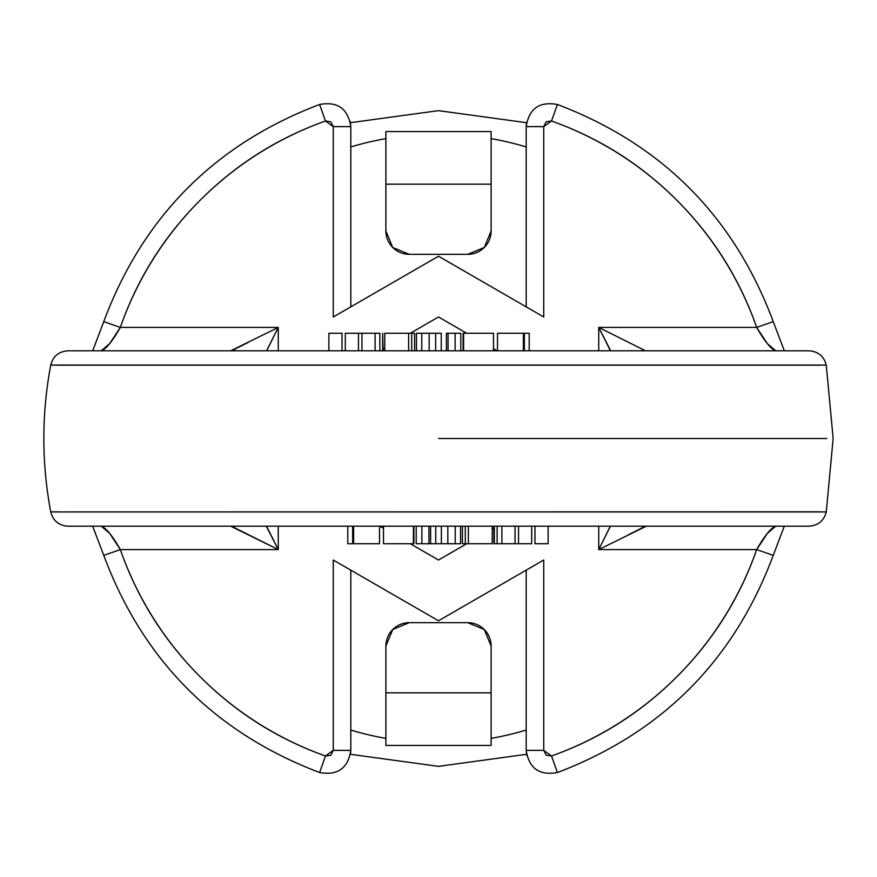<?xml version="1.0" encoding="UTF-8"?>
<svg xmlns="http://www.w3.org/2000/svg" width="877" height="877" viewBox="0 0 877 877"><rect width="100%" height="100%" fill="white"/><g stroke="black" fill="none" stroke-linecap="round" stroke-linejoin="round"><path stroke-width="1.32" d="M74.183 526.2L802.817 526.2M819.787 365.183L57.213 365.183M57.213 511.817L50.734 511.872C41.559 462.957 41.559 414.043 50.734 365.128L57.235 365.073M57.235 511.927L819.787 511.817M819.765 365.073L826.266 365.128L833.15 438.5L826.266 511.872L819.765 511.927M826.77 438.5L438.5 438.5L826.77 438.5M531.341 567.178L438.5 620.784L333.26 560.019L333.26 750.372L350.8 750.372L350.8 570.149L350.8 750.372L333.26 750.372L325.488 755.996A337.009 337.009 0 0 1 120.324 549.583L278.261 549.583L232.241 526.573A23.383 22.649 -45 0 0 235.738 526.2L230.717 526.2L278.261 549.583L278.261 526.2L278.261 549.583L120.324 549.583C137.13 597.741 163.517 639.903 199.474 676.079C235.431 712.256 277.439 738.894 325.488 755.996L330.826 755.218L333.26 750.372L333.26 560.019L438.5 620.784L543.74 560.019L543.74 750.372L546.174 755.207L551.512 755.996C599.561 738.894 641.569 712.256 677.526 676.079C713.483 639.903 739.87 597.741 756.676 549.583L598.739 549.583L598.739 526.2L598.739 549.583L646.283 526.2L641.262 526.2A23.383 22.649 45 0 0 644.759 526.573L628.699 534.608M610.688 350.8L598.739 327.417L644.759 350.427A23.383 22.649 135 0 0 641.262 350.8L644.759 350.427L598.739 327.417L598.739 350.8L598.739 327.417L756.676 327.417C739.87 279.259 713.483 237.097 677.526 200.921C641.569 164.744 599.561 138.106 551.512 121.004L546.174 121.782L543.74 126.628L543.74 316.981L438.5 256.216L333.26 316.981L333.26 126.628L330.826 121.793L325.488 121.004C277.439 138.106 235.431 164.744 199.474 200.921C163.517 237.097 137.13 279.259 120.324 327.417L278.261 327.417L278.261 350.8L278.261 327.417L230.717 350.8L235.738 350.8A23.383 22.649 -135 0 0 232.241 350.427L248.301 342.392M526.825 755.678L526.2 750.372L526.2 570.149L526.2 750.372L543.74 750.372L543.74 560.019M350.8 730.059A304.462 304.462 0 0 0 385.88 738.379A304.462 304.462 0 0 1 352.609 730.596M526.2 730.059A304.462 304.462 0 0 1 491.12 738.379A304.462 304.462 0 0 0 522.122 731.254M379.916 526.2L383.512 528.272L379.916 526.2M410.304 543.74L438.5 560.019L466.696 543.74L438.5 560.019L410.304 543.74M492.249 528.995L493.904 528.031L492.249 528.995M438.5 316.981L410.304 333.26L438.5 316.981L466.696 333.26L438.5 316.981M384.751 348.005L383.096 348.969L384.751 348.005M497.084 350.8L493.488 348.728L497.084 350.8M333.26 560.019L345.659 567.178M409.263 622.67L467.737 622.67L484.268 629.522L491.12 646.053L491.12 692.83L385.88 692.83L385.88 646.053L392.732 629.522L409.263 622.67L467.737 622.67A23.383 23.383 0 0 1 491.12 646.053L491.12 745.45L491.12 692.83L385.88 692.83L385.88 745.45L491.12 745.45L385.88 745.45L385.88 646.053A23.383 23.383 0 0 1 409.263 622.67M484.268 629.522L491.12 646.053M92.677 526.2L103.76 555.371L120.324 549.583L103.76 555.371C142.929 660.337 214.865 732.723 319.601 772.527L325.488 755.996L319.601 772.516C337.579 775.761 347.972 768.384 350.8 750.372L350.657 752.937M109.702 533.435L101.261 526.2C105.942 527.779 112.3 535.573 120.324 549.583L109.702 533.435M610.337 526.2L598.739 549.583L756.676 549.583L773.24 555.371L756.676 549.583A337.009 337.009 0 0 1 551.512 755.996L557.399 772.516L551.512 755.996L543.74 750.372L526.2 750.372C529.028 768.373 539.432 775.761 557.399 772.527C662.135 732.723 734.071 660.337 773.24 555.371L784.312 526.2M266.564 526.2L278.261 549.583L266.312 526.2M266.663 350.8L278.261 327.417L120.324 327.417L103.76 321.629L120.324 327.417A337.009 337.009 0 0 1 325.488 121.004L333.26 126.628L350.8 126.628L350.8 306.851L350.8 126.628L333.26 126.628L333.26 316.981L438.5 256.216L543.74 316.981L543.74 126.628L551.512 121.004L557.399 104.484L551.512 121.004A337.009 337.009 0 0 1 756.676 327.417L767.298 343.565L775.739 350.8C771.058 349.221 764.7 341.427 756.676 327.417L773.24 321.629L756.676 327.417L598.739 327.417L610.436 350.8M767.298 533.446L756.676 549.583C764.678 535.595 771.036 527.801 775.739 526.2L767.298 533.446M68.033 526.2L808.967 526.2M826.2 511.927L50.8 511.927M610.436 526.2L598.739 549.583M428.93 543.74L428.93 526.2L428.93 543.74L430.596 543.74L430.596 526.2L430.596 543.74L441.372 543.74L421.87 543.74L421.87 526.2L421.87 543.74L428.93 543.74M492.227 543.74L465.292 543.74L465.292 526.2L465.292 543.74L468.384 543.74L468.384 526.2L468.384 543.74L492.227 543.74L492.227 526.2L492.249 543.74L492.249 526.2M441.372 526.2L441.372 543.74L447.829 543.74L447.829 526.2L447.829 543.74L455.218 543.74L455.218 526.2L455.218 543.74L460.546 543.74L441.372 543.74L441.372 526.2M435.748 526.2L435.748 543.74L435.748 526.2M352.642 526.2L352.642 543.74L347.796 543.74L347.796 526.2L347.796 543.74L352.642 543.74L352.642 526.2M493.904 526.2L493.904 543.74L494.343 526.2L494.343 543.74L497.149 543.74L494.343 543.74M413.9 526.2L413.9 543.74L413.9 526.2M518.537 543.74L515.051 543.74L518.537 543.74L518.537 526.2L518.537 543.74L531.692 543.74L531.692 526.2M501.896 543.74L497.149 543.74L501.896 543.74L501.896 526.2L501.896 543.74L515.051 543.74L515.051 526.2M379.039 543.74L353.628 543.74L353.628 526.2L353.628 543.74L378.798 543.74L359.954 543.74M416.202 526.2L416.202 543.74L421.87 543.74L416.202 543.74L416.202 526.2M460.546 526.2L460.546 543.74L460.546 526.2M465.292 543.74L463.341 543.74M383.512 526.2L383.512 543.74L413.407 543.74L413.407 526.2L413.407 543.74M353.628 543.74L352.642 543.74L353.628 543.74M463.1 333.26L463.1 350.8L463.1 333.26M463.593 333.26L463.593 350.8L463.593 333.26L493.477 333.26L493.488 350.8M448.07 333.26L448.07 350.8L448.07 333.26L446.404 333.26L446.404 350.8L446.404 333.26L455.13 333.26L455.13 350.8L455.13 333.26L460.798 333.26L448.07 333.26M441.252 350.8L441.252 333.26L435.628 333.26L435.628 350.8L435.628 333.26L429.171 333.26L429.171 350.8L429.171 333.26L416.454 333.26L421.782 333.26L421.782 350.8L421.782 333.26L441.252 333.26L441.252 350.8M345.659 309.822L333.26 316.981M491.12 131.55L385.88 131.55L385.88 184.17L491.12 184.17L491.12 230.947L484.268 247.478L467.737 254.33L409.263 254.33L392.732 247.478L385.88 230.947L385.88 131.55L491.12 131.55L491.12 184.17L491.12 131.55M416.454 350.8L416.454 333.26L416.454 350.8M460.798 350.8L460.798 333.26L460.798 350.8M109.702 343.554L120.324 327.417C112.322 341.405 105.964 349.199 101.261 350.8L109.702 343.554M92.688 350.8L103.76 321.629C142.929 216.663 214.865 144.277 319.601 104.473L325.488 121.004L319.601 104.484C337.568 101.239 347.972 108.627 350.8 126.628L350.175 121.322M411.708 333.26L411.708 350.8L411.708 333.26L408.616 333.26L408.616 350.8L408.616 333.26L384.773 333.26L384.773 350.8L384.773 333.26L413.659 333.26M382.657 350.8L382.657 333.26L382.657 350.8M379.851 333.26L375.104 333.26L379.851 333.26L379.851 350.8M361.949 350.8L361.949 333.26L358.463 333.26L375.104 333.26L375.104 350.8L375.104 333.26M409.263 254.33L467.737 254.33A23.383 23.383 0 0 0 491.12 230.947L491.12 184.17L385.88 184.17L385.88 230.947A23.383 23.383 0 0 0 409.263 254.33M526.2 146.941A304.462 304.462 0 0 0 491.12 138.621A304.462 304.462 0 0 1 524.391 146.404M350.8 146.941A304.462 304.462 0 0 1 385.88 138.621A304.462 304.462 0 0 0 354.878 145.746M266.564 350.8L278.261 327.417M497.961 333.26L529.204 333.26L529.204 350.8L529.204 333.26L524.358 333.26L524.358 350.8L524.358 333.26L523.372 333.26L523.372 350.8L523.372 333.26L498.202 333.26L517.046 333.26M784.323 350.8L773.24 321.629C734.071 216.663 662.135 144.277 557.399 104.473C539.421 101.239 529.028 108.616 526.2 126.628L526.2 306.851L526.2 126.628L543.74 126.628L526.2 126.628L526.343 124.063M802.817 350.8L74.183 350.8M384.773 333.26L384.751 350.8M808.967 350.8L68.033 350.8M50.8 365.073L826.2 365.073M543.74 316.981L531.341 309.822M383.096 350.8L382.657 333.26M548.125 526.2L548.125 543.74L534.97 543.74L534.97 526.2L534.97 543.74M345.308 350.8L345.308 333.26L358.463 333.26L358.463 350.8L358.463 333.26M342.03 350.8L342.03 333.26L342.03 350.8M328.875 350.8L328.875 333.26L342.03 333.26M526.54 754.308L438.5 766.355L350.46 754.308M826.255 511.927C823.909 520.785 818.164 525.542 809.022 526.2M50.745 511.927C53.091 520.785 58.836 525.542 67.978 526.2M379.5 543.74L379.5 526.2M462.409 543.74L462.409 526.2M497.149 543.74L497.149 526.2M414.591 333.26L414.591 350.8M350.46 122.692L438.5 110.645L526.54 122.692M497.5 333.26L497.5 350.8M50.745 365.073C53.091 356.215 58.836 351.458 67.978 350.8M826.255 365.073C823.909 356.215 818.164 351.458 809.022 350.8"/></g></svg>
